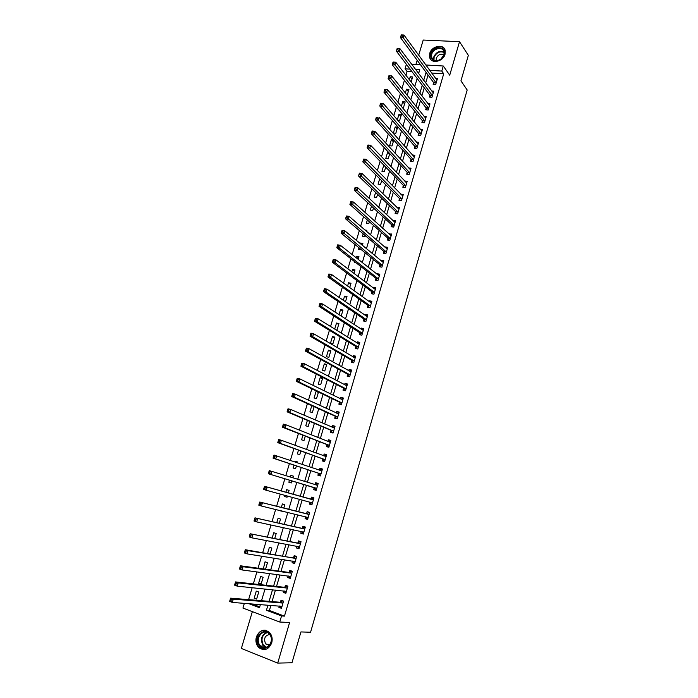 <?xml version="1.0" encoding="UTF-8"?>
<svg xmlns="http://www.w3.org/2000/svg" width="698" height="698" viewBox="0 0 698 698"><rect width="100%" height="100%" fill="white"/><g stroke="black" fill="none" stroke-linecap="round" stroke-linejoin="round"><path stroke-width="1.05" d="M429.732 53.441L429.645 57.402C431.146 64.199 443.186 61.79 445.045 54.235L445.158 50.387C443.684 43.459 431.591 45.911 429.732 53.441M256.393 636.881C255.328 641.13 256.149 644.708 258.845 647.604C264.333 651.278 268.625 649.707 271.723 642.91C272.752 638.766 271.984 635.25 269.419 632.379C263.896 628.505 259.551 630.015 256.393 636.881M412.09 71.807L407.082 71.501L405.023 68.832L406.384 64.312M252.353 611.64L241.351 648.451L277.717 663.1L291.982 662.768L300.934 631.934L310.566 632.24L467.189 89.972L460.942 80.863L468.341 55.36L459.52 41.688L423.215 40.039L418.678 55.229M417.177 60.255L415.938 64.408M270.911 605.367L269.393 610.48L284.452 616.125L281.538 615.95L279.75 622.031L242.939 608.071L244.37 603.334M407.082 71.501L405.931 75.323M404.439 80.287L401.908 88.733M400.434 93.637L397.869 102.205M396.412 107.047L393.803 115.737M392.372 120.518L389.72 129.331M388.306 134.06L385.628 142.994M384.223 147.653L381.509 156.718M380.122 161.317L377.374 170.504M376.004 175.041L373.212 184.351M371.868 188.826L369.041 198.267M367.715 202.682L364.845 212.253M363.536 216.598L360.622 226.3M359.339 230.584L356.39 240.417M355.125 244.632L352.132 254.596M350.893 258.749L347.857 268.843M346.636 272.927L343.564 283.161M342.36 287.175L339.245 297.549M338.059 301.492L334.909 311.997M333.749 315.88L330.547 326.524M329.412 330.329L326.175 341.113M325.05 344.856L321.769 355.779M320.67 359.444L317.354 370.507M316.273 374.102L312.905 385.313M311.849 388.838L308.446 400.198M307.408 403.645L303.953 415.144M302.941 418.521L299.451 430.169M298.456 433.467L294.922 445.263M293.954 448.482L290.368 460.436M289.426 463.577L285.787 475.678M284.871 478.749L281.215 490.938M280.273 494.071L276.617 506.233M275.649 509.479L272.011 521.615M270.999 524.966L267.369 537.067M266.331 540.531L262.71 552.598M261.637 556.175L258.024 568.198M256.916 571.898L253.322 583.886M252.179 587.69L248.593 599.643M251.856 603.91L259.708 606.85M419.018 72.243L417.579 72.156M256.611 599.102L258.722 592.017L256.279 591.119L254.168 598.195L256.611 599.102M261.017 584.348L263.129 577.298L260.686 576.417L258.574 583.467L261.017 584.348M265.537 569.228L267.509 562.64L265.057 561.794L263.303 568.922M270.143 553.819L271.862 548.061L269.419 547.232L267.57 553.401M274.724 538.481L276.199 533.542L273.756 532.731L272.185 537.992M279.287 523.221L280.517 519.085L278.074 518.309L276.766 522.662M280.369 510.631L282.865 511.241M283.824 508.031L284.819 504.706L282.376 503.939L281.338 507.411M284.95 495.344L284.601 496.496L287.044 497.255L287.419 496.016M288.344 492.919L289.094 490.389L286.651 489.647L285.875 492.23M289.496 480.145L288.867 482.239L291.319 482.964L291.939 480.878M292.846 477.851L293.361 476.132L290.909 475.417L290.403 477.1M293.998 465.095L293.116 468.035L295.568 468.751L296.414 465.898M297.348 462.783L297.601 461.945L295.149 461.247L294.931 461.971M298.482 450.123L297.348 453.909L299.791 454.59L300.873 450.987M302.941 435.22L301.553 439.836L304.005 440.508L305.305 436.145M307.382 420.388L305.75 425.832L308.193 426.478L309.72 421.374M311.797 405.625L309.921 411.89L312.372 412.518L314.117 406.672M318.14 391.875L316.063 391.369L314.074 398.008L316.526 398.619L318.489 392.049M320.661 384.781L322.633 378.159L320.19 377.583L318.209 384.197L320.661 384.781M324.771 371.004L326.743 364.417L324.3 363.859L322.328 370.437L324.771 371.004M328.871 357.297L330.835 350.736L328.383 350.195L326.42 356.748L328.871 357.297M332.955 343.643L334.9 337.108L332.457 336.593L330.503 343.119L332.955 343.643M335.86 329.814L337.012 330.049L338.958 323.549L336.506 323.052L334.7 329.098M341.182 316.098L342.988 310.052L340.545 309.572L339.01 314.685M345.449 301.806L347.011 296.606L344.559 296.153L343.303 300.332M349.707 287.593L351.007 283.231L348.555 282.786L347.578 286.058M353.93 273.433L354.985 269.908L352.542 269.48L351.836 271.845M358.144 259.351L358.955 256.646L356.504 256.236L356.067 257.702M356.146 262.849L354.601 262.588L354.828 261.82M359.025 247.816L358.554 249.378L361.084 249.491M362.332 245.321L362.899 243.436L360.447 243.052L360.281 243.628M363.196 233.865L362.498 236.221L364.941 236.596L365.237 235.601M366.502 231.37L366.825 230.288L364.923 230.008M367.357 219.983L366.415 223.116L368.867 223.473L369.373 221.772M371.484 206.172L370.315 210.081L372.767 210.421L373.482 208.013M375.603 192.412L374.207 197.098L376.65 197.412L377.574 194.314M379.703 178.723L378.072 184.167L380.523 184.473L381.658 180.677M383.821 165.138L381.928 171.298L384.371 171.577L385.706 167.101M388.699 152.461L387.599 152.347L385.758 158.481L388.21 158.743L389.746 153.586M393.48 139.818L391.404 139.609L389.58 145.716L392.023 145.969L393.768 140.141M395.827 133.248L397.651 127.158L395.199 126.931L393.384 133.013L395.827 133.248M397.816 120.414L399.614 120.579L401.429 114.516L398.977 114.306L397.319 119.847M402.58 107.902L403.383 107.963L405.189 101.925L402.746 101.734L401.341 106.401M407.17 95.294L408.932 89.396L406.489 89.222L405.346 93.026M411.131 82.032L412.658 76.92L410.215 76.754L409.333 79.712M284.452 616.125L443.719 73.779L431.643 73.028M428.057 75.018L425.701 82.957M424.262 87.817L421.871 95.879M420.449 100.678L418.032 108.844M416.627 113.591L414.167 121.88M412.78 126.565L410.293 134.967M408.923 139.6L406.393 148.116M405.041 152.688L402.484 161.325M401.149 165.836L398.549 174.587M397.232 179.037L394.606 187.919M393.306 192.299L390.636 201.303M389.353 205.631L386.648 214.748M385.392 219.015L382.652 228.255M381.405 232.451L378.63 241.822M377.4 245.958L374.59 255.459M373.386 259.525L370.533 269.149M369.347 273.154L366.459 282.908M365.29 286.843L362.367 296.72M361.215 300.602L358.249 310.61M357.123 314.414L354.113 324.553M353.005 328.296L349.968 338.565M348.878 342.238L345.798 352.638M344.725 356.242L341.601 366.782M340.554 370.315L337.396 380.986M336.366 384.45L333.164 395.26M332.161 398.654L328.915 409.604M327.929 412.919L324.649 424.009M323.689 427.255L320.365 438.484M319.422 441.66L316.054 453.019M315.13 456.126L311.727 467.634M310.828 470.661L307.373 482.318M306.501 485.267L303.019 497.002M302.129 500.021L298.657 511.73M297.732 514.854L294.268 526.536M293.317 529.765L289.862 541.404M288.876 544.737L285.438 556.341M284.418 559.787L280.989 571.357M279.942 574.908L276.521 586.433M275.44 590.098L272.028 601.589M279.322 606.004L278.912 607.382L281.434 608.316L283.554 601.109L281.032 600.193L280.465 602.138M283.763 590.962L283.327 592.419L285.84 593.326L287.951 586.163L285.438 585.264L284.871 587.201M288.178 575.981L287.724 577.525L290.237 578.415L292.34 571.278L289.818 570.406L289.251 572.334M292.575 561.079L292.096 562.71L294.608 563.565L296.702 556.472L294.181 555.617L293.614 557.536M296.947 546.246L296.441 547.956L298.962 548.794L301.039 541.727L298.526 540.898L297.959 542.808M301.3 531.475L300.777 533.272L303.29 534.083L305.358 527.051L302.845 526.248L302.286 528.15M305.637 516.782L305.087 518.658L307.6 519.452L309.659 512.445L307.146 511.66L306.588 513.554M309.929 502.22L309.38 504.104L311.893 504.881L313.943 497.91L311.43 497.15L310.872 499.035M314.205 487.745L313.646 489.63L316.159 490.38L318.209 483.444L315.688 482.702L315.138 484.578M318.445 473.34L317.895 475.216L320.417 475.94L322.45 469.039L319.928 468.323L319.379 470.19M322.677 459.005L322.127 460.872L324.649 461.579L326.673 454.703L324.151 454.005L323.619 455.803M326.891 444.731L326.341 446.589L328.854 447.27L330.869 440.429L328.357 439.757L327.851 441.459M331.079 430.526L330.529 432.376L333.051 433.039L335.057 426.225L332.536 425.571L332.065 427.185M335.249 416.392L334.708 418.224L337.221 418.87L339.219 412.09L336.706 411.454L336.253 412.972M339.403 402.31L338.862 404.142L341.374 404.761L343.364 398.017L340.851 397.398L340.432 398.82M343.529 388.297L342.997 390.121L345.51 390.723L347.491 384.005L344.978 383.411L344.585 384.738M347.648 374.346L347.115 376.161L349.628 376.746L351.6 370.053L349.079 369.486L348.712 370.725M351.74 360.465L351.207 362.271L353.729 362.829L355.683 356.172L353.171 355.622L352.83 356.774M355.823 346.644L355.291 348.442L357.804 348.983L359.758 342.352L357.236 341.819L356.931 342.884M362.393 333.4L359.836 332.789L360.849 334.979L361.869 335.188L363.806 328.592L361.294 328.086L361.006 329.055M361.869 335.188L359.348 334.674L359.88 332.885M363.92 319.187L363.396 320.967L365.909 321.464L367.846 314.903L365.324 314.405L365.063 315.295M367.942 305.55L367.418 307.321L369.931 307.801L371.86 301.266L369.338 300.794L369.102 301.588M371.947 291.973L371.423 293.736L373.936 294.198L375.856 287.689L373.343 287.236L373.133 287.951M375.925 278.458L375.411 280.212L377.923 280.657L379.834 274.183L377.321 273.747L377.138 274.375M379.895 265.004L379.38 266.758L381.893 267.177L383.795 260.729L381.283 260.31L381.125 260.851M383.848 251.612L383.333 253.357L385.846 253.758L387.739 247.336L385.226 246.944L385.087 247.397M387.783 238.28L387.268 240.007L389.781 240.391L391.665 234.005L389.039 234.005M391.691 225L391.185 226.728L393.698 227.094L395.574 220.734L392.974 220.664M395.591 211.791L395.085 213.501L397.598 213.85L399.465 207.515L396.892 207.385M399.474 198.633L398.968 200.335L401.481 200.666L403.339 194.358L400.792 194.166M403.339 185.528L402.833 187.23L405.346 187.544L407.196 181.262L404.674 181.009M407.187 172.485L406.681 174.186L409.194 174.474L411.035 168.227L408.566 167.948M411.017 159.502L410.52 161.186L413.024 161.465L414.865 155.244L412.492 154.991M414.83 146.571L414.333 148.255L416.846 148.508L418.669 142.313L416.392 142.087M418.626 133.702L418.128 135.377L420.641 135.613L422.456 129.444L420.275 129.243M422.403 120.885L421.915 122.551L424.419 122.778L426.234 116.636L424.122 116.453M426.164 108.129L425.675 109.787L428.188 109.987L429.985 103.871L427.961 103.714M429.916 95.425L429.427 97.074L431.94 97.266L433.728 91.176L431.765 91.037M433.641 82.774L433.161 84.423L435.665 84.589L437.454 78.525L435.561 78.403M425.78 64.984L443.291 66.005L449.721 75.192L459.52 41.688M443.291 66.005L441.799 71.074L429.68 70.332M443.719 73.779L441.799 71.074M277.717 663.1L289.6 622.503L279.75 622.031M411.567 64.155L420.432 64.67M418.626 73.543L419.768 69.73L415.563 69.468M410.049 69.137L405.023 68.832M248.828 603.674L259.464 607.67L260.389 604.564M261.532 600.716L265.022 589.016M266.13 585.29L269.629 573.555M270.702 569.943L274.209 558.164M275.256 554.666L278.772 542.852M279.785 539.458L283.318 527.618M284.295 524.329L287.838 512.445M288.78 509.27L292.331 497.36M293.247 494.289L296.807 482.344M297.706 479.343L301.231 467.494M302.155 464.406L305.637 452.705M306.579 449.547L310.025 437.986M310.985 434.758L314.388 423.337M315.374 420.039L318.733 408.766M319.745 405.381L323.061 394.257M324.09 390.801L327.362 379.817M328.409 376.292L331.646 365.447M332.719 361.852L335.904 351.138M336.994 347.473L340.153 336.898M341.261 333.164L344.376 322.729M345.51 318.925L348.572 308.621M349.733 304.747L352.76 294.582M353.93 290.638L356.922 280.605M358.118 276.6L361.067 266.697M362.279 262.623L365.194 252.851M366.433 248.706L369.303 239.065M370.559 234.86L373.395 225.341M374.66 221.074L377.461 211.686M378.752 207.358L381.509 198.092M382.818 193.704L385.549 184.56M386.875 180.101L389.563 171.089M390.906 166.569L393.559 157.678M394.92 153.098L397.537 144.329M398.916 139.687L401.498 131.041M402.894 126.338L405.433 117.814M406.855 113.05L409.36 104.639M410.799 99.823L413.268 91.525M414.717 86.657L417.16 78.481M267.953 605.14L266.427 610.279L281.538 615.95M426.077 72.33L423.712 80.305M422.264 85.191L419.856 93.279M418.425 98.104L415.991 106.305M414.577 111.069L412.108 119.393M410.712 124.096L408.208 132.541M406.829 137.183L404.29 145.742M402.929 150.332L400.355 159.004M399.012 163.533L396.394 172.327M395.068 176.795L392.424 185.712M391.116 190.118L388.437 199.157M387.146 203.502L384.424 212.663M383.158 216.947L380.401 226.231M379.145 230.453L376.353 239.868M375.123 244.021L372.296 253.557M371.074 257.649L368.212 267.308M367.017 271.339L364.112 281.128M362.934 285.089L359.994 295.01M358.833 298.901L355.849 308.961M354.715 312.783L351.696 322.965M350.579 326.725L347.517 337.047M346.417 340.737L343.32 351.181M342.247 354.802L339.106 365.394M338.05 368.945L334.866 379.668M333.836 383.15L330.608 394.004M329.596 397.415L326.332 408.409M325.347 411.75L322.04 422.892M321.071 426.155L317.721 437.428M316.779 440.621L313.385 452.042M312.46 455.166L309.031 466.726M308.123 469.771L304.651 481.48M303.77 484.447L300.271 496.234M299.372 499.271L295.873 511.041M294.949 514.182L291.467 525.908M290.499 529.154L287.026 540.854M286.032 544.204L282.577 555.87M281.547 559.334L278.092 570.955M277.036 574.524L273.599 586.111M272.508 589.793L269.079 601.344M269.393 610.48L266.427 610.279M281.643 607.583L278.912 607.382M256.812 598.43L254.168 598.195M412.012 79.083L410.215 76.754M408.304 91.508L406.489 89.222M404.578 103.976L402.746 101.734M400.835 116.496L398.977 114.306M397.075 129.078L395.199 126.931M393.297 141.711L391.404 139.609M389.51 154.398L387.599 152.347M385.697 167.136L383.769 165.138M362.506 244.754L360.447 243.052M358.58 257.885L356.504 256.236M354.636 271.077L352.542 269.48M350.675 284.33L348.555 282.786M346.697 297.645L344.559 296.153M342.701 311.011L340.545 309.572M338.687 324.439L336.506 323.052M334.656 337.928L332.457 336.593M330.608 351.469L328.383 350.195M326.542 365.08L324.3 363.859M322.459 378.752L320.19 377.583M318.358 392.477L316.063 391.369M297.566 462.067L295.149 461.247M293.343 476.167L290.909 475.417M291.319 482.964L288.867 482.239M287.07 497.168L284.601 496.496M282.812 511.433L280.308 510.831M265.554 569.158L262.963 568.809M261.192 583.764L258.574 583.467M286.032 592.689L283.327 592.419M290.394 577.874L287.724 577.525M294.739 563.12L292.096 562.71M299.067 548.436L296.441 547.956M303.368 533.822L300.777 533.272M307.652 519.268L305.087 518.658M311.919 504.794L309.38 504.104M316.159 490.38L313.646 489.63M318.192 483.478L315.688 482.702M322.406 469.169L319.928 468.323M326.603 454.913L324.151 454.005M330.782 440.735L328.357 439.757M334.944 426.609L332.536 425.571M339.08 412.553L336.706 411.454M343.198 398.567L340.851 397.398M347.307 384.633L344.978 383.411M351.391 370.769L349.079 369.486M355.448 356.966L353.171 355.622M359.496 343.224L357.236 341.819M363.527 329.552L361.294 328.086M367.541 315.932L365.324 314.405M371.528 302.374L369.338 300.794M375.507 288.876L373.343 287.236M379.459 275.448L377.321 273.747M383.394 262.064L381.283 260.31M387.268 248.706L385.226 246.944M391.133 235.409L389.152 233.629M394.981 222.173L393.061 220.376M398.82 208.99L396.953 207.175M402.641 195.876L400.827 194.044M406.454 182.815L404.683 180.957M269.114 644.9L269.027 644.333M280.011 606.056L281.739 607.277M283.222 600.995L282.481 600.926L283.493 601.301M282.646 603.185L280.125 602.261L230.645 598.16L233.298 599.154L282.978 603.063M231.308 599.765L233.298 599.154L232.312 602.418L229.659 601.414L229.851 600.664L230.916 601.065L231.308 599.765L230.253 599.364L229.851 600.664M282.009 606.361L232.312 602.418L230.916 601.065M280.125 602.261L282.481 600.926M230.645 598.16L230.253 599.364M284.339 591.014L286.128 592.349M287.951 586.163L286.869 586.041L287.881 586.399M287.053 588.222L284.54 587.315L235.558 581.931L238.219 582.9L287.384 588.1M236.238 583.493L238.219 582.9L237.233 586.145L234.58 585.168L234.781 584.4L235.845 584.784L236.238 583.493L235.174 583.1L234.781 584.4M286.416 591.38L237.233 586.145L235.845 584.784M284.54 587.315L286.869 586.041M235.558 581.931L235.174 583.1M288.64 576.042L290.508 577.499M292.314 571.374L291.241 571.217L292.253 571.575M291.441 573.32L288.928 572.439L240.452 565.79L243.105 566.732L291.764 573.215M241.142 567.3L243.105 566.732L242.136 569.961L239.475 569.01L239.684 568.216L240.749 568.591L241.142 567.3L240.077 566.924L239.684 568.216M290.804 576.478L242.136 569.961L240.749 568.591M288.928 572.439L291.241 571.217M240.452 565.79L240.077 566.924M292.924 561.131L294.861 562.71M296.641 556.646L295.586 556.472L296.598 556.812M295.804 558.487L245.321 549.727L247.973 550.643L296.135 558.391M246.019 551.193L247.973 550.643L247.005 553.854L244.344 552.929L244.562 552.109L245.626 552.476L246.019 551.193L244.954 550.827L244.562 552.109M295.175 561.646L247.005 553.854L245.626 552.476M293.291 557.632L295.586 556.472M245.321 549.727L244.954 550.827M297.191 546.29L299.198 547.991M300.96 541.997L299.913 541.788L300.925 542.128M300.157 543.733L250.154 533.752L300.48 543.637M250.87 535.165L252.816 534.642L251.847 537.835L249.195 536.937L249.422 536.09L250.486 536.448L250.87 535.165L249.805 534.808L249.422 536.09M299.521 546.874L251.847 537.835L250.486 536.448M297.636 542.896L299.913 541.788M250.154 533.752L249.805 534.808M269.873 634.238C276.042 642.02 264.69 653.921 259.124 645.537C253.069 637.763 264.254 625.966 269.873 634.238M259.822 645.126L260.633 646.06C266.313 652.08 275.029 641.209 269.768 634.657L269.096 633.871C263.46 627.668 254.578 638.461 259.822 645.126M269.236 645.484L265.554 643.661C263.547 638.548 264.908 635.485 269.629 634.473M265.65 630.285C258.644 628.968 253.496 640.258 258.33 646.374L259.359 647.552L264.943 649.576M268.87 644.333L269.341 645.362M431.067 53.929C433.231 45.449 447.113 46.094 444.303 54.619L440.866 59.295L437.646 60.743C432.533 61.136 430.343 58.859 431.067 53.929M443.998 54.863L444.085 51.774C442.907 46.234 433.231 48.197 431.739 54.226L431.669 57.384C432.62 59.984 434.68 61.031 437.838 60.525L440.813 59.19L443.998 54.863M436.276 60.691L436.259 58.248C438.161 54.514 440.735 53.406 443.98 54.933M444.801 49.418C442 44.087 431.748 47.246 430.09 53.877L430.003 57.812L430.998 59.749M301.44 531.51L303.508 533.342M305.253 527.409L304.215 527.173L305.227 527.505M304.485 529.04L254.979 517.846L304.799 528.962M255.704 519.225L257.632 518.71L256.672 521.895L254.011 521.022L254.246 520.15L255.311 520.49L255.704 519.225L254.639 518.876L254.246 520.15M303.848 532.181L256.672 521.895L255.311 520.49M301.964 528.229L304.215 527.173M254.979 517.846L254.639 518.876M305.663 516.79L306.788 518.44L307.801 518.762M309.528 512.89L308.499 512.629L309.519 512.951M308.786 514.417L259.769 502.028L309.101 514.347M306.274 513.632L309.013 514.391L306.501 513.597L308.499 512.629M260.502 503.354L262.431 502.865L261.471 506.033L258.81 505.186L259.054 504.288L260.118 504.628L260.502 503.354L259.438 503.022L259.054 504.288M308.158 517.55L261.471 506.033L260.118 504.628M259.769 502.028L259.438 503.022M312.451 502.988L309.877 502.132L311.064 503.939L312.076 504.244M313.786 498.442L312.765 498.154L313.786 498.459M313.079 499.864L264.533 486.297L313.385 499.803M265.284 487.57L267.194 487.108L266.243 490.249L263.582 489.438L263.835 488.504L264.9 488.836L265.284 487.57L264.219 487.248L263.835 488.504M312.399 502.909L266.243 490.249L264.9 488.836M310.558 499.105L312.765 498.154M264.533 486.297L264.219 487.248M315.322 489.499L316.334 489.804L315.322 489.499L313.978 487.527L268.337 473.759L270.999 474.553L271.941 471.42L317.651 485.319M314.955 484.648L317.014 483.74L318.026 484.037M315.034 484.621L317.564 485.363L315.051 484.613M316.718 488.495L270.999 474.553L269.655 473.122L270.039 471.874L268.974 471.551L268.59 472.808L269.655 473.122M268.974 471.551L269.28 470.635L271.941 471.42L270.039 471.874M268.59 472.808L268.337 473.759M320.556 475.46L319.553 475.129L320.565 475.425M319.344 470.208L321.246 469.396L322.258 469.684M273.703 455.942L273.328 457.19L274.393 457.495L274.768 456.248L273.703 455.942L274 455.052L321.9 470.906M274.768 456.248L276.661 455.811L275.719 458.926L273.058 458.167L318.227 473.113L319.553 475.129M320.967 474.073L275.719 458.926L274.393 457.495M273.328 457.19L273.058 458.167M324.762 461.177L323.767 460.82L324.779 461.108M323.689 455.829L326.463 455.401M278.415 440.403L278.031 441.642L279.104 441.939L279.479 440.7L278.415 440.403L278.703 439.548L281.364 440.281L326.123 456.562M279.479 440.7L281.364 440.281L280.421 443.387L277.76 442.645L322.459 458.769L323.767 460.82M325.198 459.712L280.421 443.387L279.104 441.939M278.031 441.642L277.76 442.645M328.95 446.964L327.964 446.58L328.976 446.86M328.025 441.529L330.651 441.18M283.091 424.942L282.725 426.181L283.789 426.469L284.165 425.23L283.091 424.942L283.371 424.122L286.032 424.838L330.329 442.288M284.165 425.23L286.032 424.838L285.107 427.918L282.437 427.202L326.664 444.495L327.964 446.58M329.404 445.42L285.107 427.918L283.789 426.469M282.725 426.181L282.437 427.202M333.112 432.812L332.143 432.411L333.155 432.673M332.327 427.298L334.822 427.019M287.759 409.569L287.384 410.79L288.449 411.07L288.824 409.839L287.759 409.569L288.021 408.775L290.682 409.464L334.508 428.075M288.824 409.839L290.682 409.464L289.757 412.527L287.096 411.837L330.861 430.282L332.143 432.411M333.592 431.19L289.757 412.527L288.449 411.07M287.384 410.79L287.096 411.837M337.265 418.73L336.296 418.303L337.317 418.556M336.611 413.137L338.975 412.928M292.392 394.257L292.026 395.478L293.09 395.749L293.457 394.527L292.392 394.257L292.654 393.506L295.315 394.161L338.678 413.923M293.457 394.527L295.315 394.161L294.39 397.214L291.729 396.551L335.031 416.13L336.296 418.303M337.762 417.029L294.39 397.214L293.09 395.749M292.026 395.478L291.729 396.551M341.392 404.709L340.441 404.255L341.453 404.508M340.877 399.047L343.102 398.898M297.008 379.031L296.641 380.244L297.706 380.506L298.072 379.284L297.008 379.031L297.252 378.307L299.922 378.944L342.823 399.841M298.072 379.284L299.922 378.944L298.997 381.981L296.336 381.344L339.184 402.048L340.441 404.255M341.915 402.929L298.997 381.981L297.706 380.506M296.641 380.244L296.336 381.344M345.362 390.679L344.559 390.278L345.571 390.514M345.117 385.026L347.211 384.938M301.597 363.876L301.231 365.089L302.295 365.333L302.662 364.12L301.597 363.876L301.833 363.187L304.502 363.798L346.958 385.82M302.662 364.12L304.502 363.798L303.586 366.816L300.925 366.206L343.32 388.036L344.559 390.278M346.051 388.899L303.586 366.816L302.295 365.333M301.231 365.089L300.925 366.206M349.183 376.641L349.672 376.588M349.34 371.074L351.312 371.039M306.169 348.799L305.803 350.003L306.867 350.239L307.233 349.035L306.169 348.799L306.396 348.136L309.057 348.73L351.068 371.868M307.233 349.035L309.057 348.73L308.15 351.731L305.488 351.138L347.438 374.076L348.66 376.353M350.16 374.931L308.15 351.731L306.867 350.239M305.803 350.003L305.488 351.138M353.048 362.681L353.755 362.724M353.546 357.193L355.387 357.202M310.715 333.792L310.348 334.996L311.413 335.223L311.779 334.019L310.715 333.792L310.933 333.164L313.594 333.731L355.151 357.978M311.779 334.019L313.594 333.731L312.695 336.724L310.025 336.157L351.539 360.185L352.743 362.506M354.261 361.023L312.695 336.724L311.413 335.223M310.348 334.996L310.025 336.157M356.94 348.791L357.821 348.93M357.725 343.372L359.444 343.425M315.234 318.864L314.877 320.059L315.941 320.277L316.307 319.082L315.234 318.864L315.444 318.262L318.114 318.803L359.226 344.149M316.307 319.082L318.114 318.803L317.206 321.787L314.545 321.237L355.614 346.356L356.809 348.712M358.336 347.176L317.206 321.787L315.941 320.277M314.877 320.059L314.545 321.237M361.887 329.631L363.475 329.709M319.736 304.005L319.379 305.192L320.443 305.401L320.801 304.215L319.736 304.005L319.937 303.438L322.607 303.953L363.283 330.381M320.801 304.215L322.607 303.953L321.708 306.919L319.038 306.396L359.836 332.789M362.349 333.304L321.708 306.919L320.443 305.401M319.379 305.192L319.038 306.396M366.022 315.95L367.497 316.063M324.221 289.225L323.863 290.403L324.928 290.604L325.285 289.417L324.221 289.225L324.413 288.684L327.074 289.181L367.314 316.674M325.285 289.417L327.074 289.181L326.184 292.13L323.514 291.633L363.719 318.89L364.853 321.255M366.433 319.684L326.184 292.13L324.928 290.604M323.863 290.403L323.514 291.633M370.141 302.339L371.502 302.47M328.679 274.506L328.322 275.684L329.386 275.876L329.744 274.698L328.679 274.506L328.854 274L331.524 274.471L371.336 303.037M329.744 274.698L331.524 274.471L330.634 277.411L327.973 276.931L367.741 305.244L368.841 307.591M370.455 306.029L330.634 277.411L329.386 275.876M328.322 275.684L327.973 276.931M374.241 288.789L375.489 288.937M333.112 259.865L332.754 261.035L333.827 261.218L334.176 260.049L333.112 259.865L333.286 259.394L335.947 259.839L375.332 289.452M334.176 260.049L335.947 259.839L335.066 262.762L332.405 262.308L371.746 291.668L372.811 293.989M374.46 292.436L335.066 262.762L333.827 261.218M332.754 261.035L332.405 262.308M378.325 275.309L379.45 275.474M337.527 245.295L337.178 246.464L338.242 246.63L338.591 245.469L337.527 245.295L337.692 244.85L340.354 245.277L379.319 275.937M338.591 245.469L340.354 245.277L339.472 248.183L336.811 247.755L375.742 278.144L376.763 280.456M378.447 278.903L339.472 248.183L338.242 246.63M337.178 246.464L336.811 247.755M382.382 261.898L383.403 262.064M341.915 230.802L341.566 231.954L342.639 232.12L342.988 230.959L341.915 230.802L342.072 230.384L344.742 230.785L383.281 262.474M342.988 230.959L344.742 230.785L343.861 233.673L341.2 233.272L379.712 264.69L380.698 266.976M382.408 265.423L342.639 232.12M341.566 231.954L341.2 233.272M386.456 248.575L387.329 248.715M346.295 216.371L345.946 217.523L347.011 217.671L347.36 216.52L346.435 215.979L349.105 216.363L387.224 249.073M347.36 216.52L349.105 216.363L348.232 219.242L345.571 218.849L383.664 251.289L384.624 253.557M386.36 252.013L347.011 217.671M345.946 217.523L345.571 218.849M390.505 235.313L391.246 235.427M350.64 202.01L350.291 203.153L351.364 203.301L351.713 202.158L350.78 201.643L353.441 202.01L391.159 235.732M351.713 202.158L353.441 202.01L352.577 204.872L349.916 204.505L387.599 237.948L388.524 240.199M390.295 238.664L351.364 203.301M350.291 203.153L349.916 204.505M394.51 222.104L395.147 222.191M354.968 187.718L354.628 188.861L355.692 188.992L356.041 187.858L355.099 187.387L357.769 187.727L395.068 222.453M356.041 187.858L357.769 187.727L356.905 190.571L354.235 190.231L391.517 224.669L392.416 226.902M394.213 225.367L355.692 188.992M354.628 188.861L354.235 190.231M398.497 208.946L399.02 209.025M359.278 173.497L358.938 174.631L360.002 174.762L360.351 173.627L359.4 173.191L362.07 173.505L398.959 209.234M360.351 173.627L362.07 173.505L361.206 176.35L358.545 176.027L395.417 211.45L396.29 213.667M398.104 212.131L360.002 174.762M358.938 174.631L358.545 176.027M363.571 159.345L363.23 160.47L364.295 160.592L364.635 159.458L363.684 159.065L366.345 159.362L402.833 196.068M364.635 159.458L366.345 159.362L365.49 162.189L362.829 161.884L399.3 198.284L400.146 200.492M401.987 198.956L364.295 160.592M363.23 160.47L362.829 161.884M367.837 145.254L367.497 146.379L368.561 146.493L368.902 145.367L367.942 145.01L370.603 145.28L406.698 182.963M368.902 145.367L370.603 145.28L369.757 148.089L367.087 147.81L403.165 185.179L403.985 187.369M405.852 185.843L368.561 146.493M367.497 146.379L367.087 147.81M372.086 131.233L371.746 132.358L372.811 132.454L373.151 131.337L372.182 131.015L374.843 131.268L410.555 169.85M373.151 131.337L374.843 131.268L373.997 134.068L371.336 133.807L407.013 172.136L407.807 174.317M409.7 172.781L372.811 132.454M371.746 132.358L371.336 133.807M414.202 156.884L379.066 117.325L378.22 120.108L375.559 119.864L410.843 159.144L411.619 161.308M413.53 159.772L378.22 120.108L377.042 118.494L377.382 117.377L376.309 117.281L375.978 118.398L377.042 118.494M376.309 117.281L377.382 117.377M375.978 118.398L375.559 119.864M380.523 103.4L380.183 104.508L381.248 104.595L381.588 103.478L380.602 103.225L383.263 103.444L418.172 143.997M381.588 103.478L383.263 103.444L382.425 106.209L379.764 105.991L414.656 146.214L415.415 148.369M417.334 146.833L381.248 104.595M380.183 104.508L379.764 105.991M384.711 89.58L384.371 90.679L385.444 90.757L385.776 89.649L384.781 89.431L387.442 89.623L421.967 131.119M385.776 89.649L387.442 89.623L386.605 92.38L383.944 92.188L418.46 133.335L419.184 135.473M421.138 133.937L385.444 90.757M384.371 90.679L383.944 92.188M388.873 75.82L388.542 76.92L389.606 76.989L389.946 75.89L388.943 75.707L391.604 75.881L425.745 118.294M389.946 75.89L391.604 75.881L390.775 78.621L388.105 78.446L422.238 120.51L422.953 122.647M424.916 121.112L389.606 76.989M388.542 76.92L388.105 78.446M393.026 62.131L392.695 63.221L393.759 63.282L394.091 62.192L393.079 62.035L395.74 62.192L429.497 105.529M394.091 62.192L395.74 62.192L394.911 64.923L392.25 64.766L426.007 107.745L426.696 109.874M428.677 108.33L393.759 63.282M392.695 63.221L392.25 64.766M397.153 48.502L396.822 49.593L397.886 49.645L398.218 48.555L397.197 48.441L399.858 48.572L433.24 92.825M398.218 48.555L399.858 48.572L399.038 51.294L396.377 51.155L429.75 95.041L430.422 97.153M432.42 95.609L397.886 49.645M396.822 49.593L396.377 51.155M401.263 34.935L400.931 36.017L402.004 36.069L402.327 34.987L401.298 34.9L403.968 35.013L436.974 80.165M402.327 34.987L403.968 35.013L403.147 37.718L400.486 37.605L433.484 82.39L434.139 84.484M436.154 82.949L402.004 36.069M400.931 36.017L400.486 37.605M282.882 603.116L280.369 602.191M287.288 588.152L284.775 587.254M291.677 573.267L289.164 572.386M295.123 561.567L294.635 561.401M296.039 558.444L293.526 557.589M299.468 546.804L298.857 546.595M300.384 543.69L297.872 542.852M266.139 647.508L262.902 645.144C260.18 639.316 261.436 635.058 266.68 632.362M267.221 632.571C261.994 635.058 260.703 639.194 263.355 644.978L266.688 647.325M433.589 59.941L433.728 57.035C436.145 52.053 439.627 50.396 444.146 52.045M444.225 52.507C439.845 50.875 436.477 52.481 434.112 57.306L433.99 60.168M303.796 532.103L302.976 531.832M304.712 529.005L302.199 528.194M308.106 517.471L306.841 517.078M313.306 499.838L310.785 499.07L313.28 499.847M316.665 488.417L314.152 487.666M316.491 488.268L313.978 487.527M320.914 473.986L318.401 473.261M320.74 473.837L318.227 473.113M325.146 459.624L322.624 458.926M324.971 459.476L322.459 458.769M326.036 456.597L325.006 456.309M329.351 445.333L326.839 444.652M329.186 445.176L326.664 444.495M330.241 442.314L329.526 442.122M333.548 431.102L331.026 430.439M333.374 430.945L330.861 430.282M334.429 428.101L333.88 427.961M337.719 416.942L335.197 416.305M337.553 416.776L335.031 416.13M338.6 413.949L338.146 413.835M341.872 402.842L339.35 402.223M341.706 402.667L339.184 402.048M345.999 388.803L343.486 388.21M345.842 388.629L343.32 388.036M350.117 374.835L347.604 374.259M349.96 374.651L347.438 374.076M354.209 360.927L351.696 360.369M354.052 360.744L351.539 360.185M358.292 347.089L355.771 346.548M358.135 346.897L355.614 346.356M362.192 333.112L359.679 332.597M366.389 319.588L363.876 319.091M366.232 319.387L363.719 318.89M370.411 305.933L367.898 305.454M370.263 305.724L367.741 305.244M374.416 292.331L371.903 291.877M374.268 292.122L371.746 291.668M378.403 278.799L375.89 278.362M378.255 278.589L375.742 278.144M382.373 265.327L379.852 264.908M382.225 265.109L379.712 264.69M386.317 251.908L383.804 251.507M386.177 251.69L383.664 251.289M390.252 238.559L387.739 238.175M390.112 238.332L387.599 237.948M394.169 225.262L391.657 224.896M394.03 225.035L391.517 224.669M398.069 212.026L395.557 211.677M397.93 211.791L395.417 211.45M401.952 198.851L399.439 198.52M401.812 198.616L399.3 198.284M405.808 185.729L403.296 185.424M405.678 185.485L403.165 185.179M409.656 172.668L407.143 172.38M409.525 172.423L407.013 172.136M413.486 159.668L410.974 159.388M413.356 159.414L410.843 159.144M417.299 146.72L414.786 146.467M417.168 146.467L414.656 146.214M421.095 133.824L418.591 133.588M420.964 133.571L418.46 133.335M424.881 120.99L422.369 120.771M424.75 120.737L422.238 120.51M428.642 108.216L426.129 108.016M428.511 107.954L426.007 107.745M432.385 95.495L429.881 95.303M432.263 95.225L429.75 95.041M436.119 82.826L433.606 82.661M435.997 82.556L433.484 82.39M282.795 603.168L280.273 602.243M287.21 588.196L284.697 587.297M291.607 573.294L289.094 572.421M295.978 558.47L293.465 557.615M300.341 543.707L297.819 542.878M266.113 644.306L270.065 644.341M266.217 647.482L263.713 646.078L260.633 646.06M263.329 647.57L265.868 647.578M433.388 59.81L431.669 57.384M304.668 529.023L302.155 528.212"/></g></svg>
